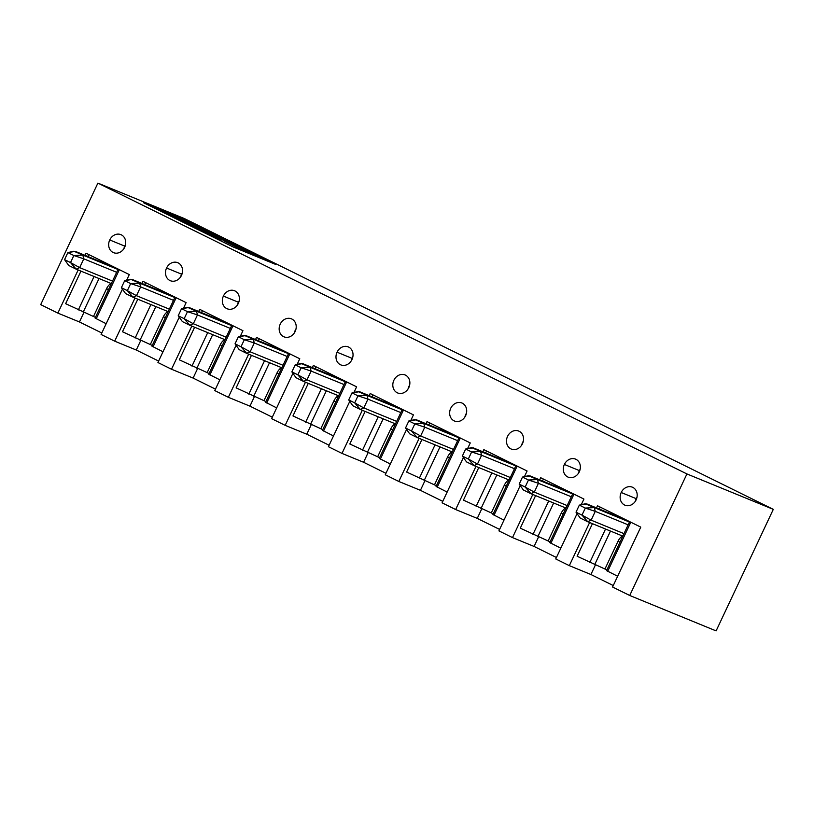 <?xml version="1.0" encoding="UTF-8"?>
<svg xmlns="http://www.w3.org/2000/svg" width="814" height="814" viewBox="0 0 814 814"><rect width="100%" height="100%" fill="white"/><g stroke="black" fill="none" stroke-linecap="round" stroke-linejoin="round"><path stroke-width="1.22" d="M116.483 268.254L75.356 251.384L67.867 252.584L73.881 251.221L82.814 255.067L83.801 258.821L79.66 267.623L76.18 269.159L68.722 265.476L64.55 259.625L70.523 262.576L73.84 255.525L67.867 252.584L64.55 259.625L68.722 265.476M76.455 269.271L111.355 283.587L76.18 269.159L70.523 262.576L79.66 267.623L112.525 281.095M116.667 272.293L83.801 258.821L73.84 255.525L82.814 255.067L118.997 269.912M173.321 296.316L132.183 279.446L124.695 280.647L130.708 279.283L139.642 283.13L140.639 286.874L136.487 295.686L133.008 297.222L125.549 293.539L121.388 287.688L127.35 290.639L130.667 283.587L124.695 280.647L121.388 287.688L125.549 293.539M173.494 300.356L140.639 286.874L130.667 283.587L139.642 283.13L175.834 297.975M133.008 297.222L127.35 290.639L136.487 295.686L169.353 309.157M230.148 324.379L189.011 307.509L181.532 308.709L187.535 307.346L196.469 311.192L197.466 314.937L193.325 323.748L189.835 325.285L182.387 321.601L178.215 315.751L184.178 318.691L187.495 311.65L181.532 308.709L178.215 315.751L182.387 321.601M190.11 325.397L225.01 339.703L189.835 325.285L184.178 318.691L193.325 323.748L226.18 337.22M230.321 328.408L197.466 314.937L187.495 311.65L196.469 311.192L232.662 326.027M286.976 352.442L245.838 335.572L238.36 336.762L244.363 335.409L253.296 339.255L254.294 342.999L250.152 351.801L246.673 353.347L239.214 349.664L235.043 343.813L241.005 346.754L244.322 339.713L238.36 336.762L235.043 343.813L239.214 349.664M246.947 353.459L281.837 367.765L246.673 353.347L241.005 346.754L250.152 351.801L283.007 365.283M287.159 356.471L254.294 342.999L244.322 339.713L253.296 339.255L289.489 354.09M343.803 380.494L302.676 363.634L295.187 364.825L301.19 363.471L310.134 367.307L311.121 371.062L306.98 379.863L303.5 381.4L296.042 377.716L291.87 371.876L297.843 374.816L301.16 367.775L295.187 364.825L291.87 371.876L296.042 377.716M303.775 381.512L338.675 395.828L303.5 381.4L297.843 374.816L306.98 379.863L339.845 393.345M343.986 384.534L311.121 371.062L301.16 367.775L310.134 367.307L346.316 382.153M400.641 408.557L359.503 391.687L352.014 392.887L358.028 391.524L366.961 395.37L367.959 399.125L363.807 407.926L360.327 409.462L352.869 405.779L348.707 399.928L354.67 402.879L357.987 395.828L352.014 392.887L348.707 399.928L352.869 405.779M360.602 409.574L395.502 423.891L360.327 409.462L354.67 402.879L363.807 407.926L396.672 421.398M400.814 412.596L367.959 399.125L357.987 395.828L366.961 395.37L403.154 410.215M457.468 436.619L416.33 419.749L408.852 420.95L414.855 419.586L423.789 423.433L424.786 427.177L420.645 435.989L417.155 437.525L409.696 433.842L405.535 427.991L411.497 430.942L414.814 423.891L408.852 420.95L405.535 427.991L409.696 433.842M452.33 451.953L417.155 437.525L411.497 430.942L420.645 435.989L453.5 449.46M457.641 440.659L424.786 427.177L414.814 423.891L423.789 423.433L459.981 438.278M514.295 464.682L473.158 447.812L465.679 449.013L471.682 447.649L480.616 451.495L481.613 455.24L477.472 464.051L473.992 465.588L466.534 461.904L462.362 456.054L468.325 459.004L471.642 451.953L465.679 449.013L462.362 456.054L466.534 461.904M474.135 465.649L468.325 459.004L477.472 464.051L510.327 477.523M514.479 468.711L481.613 455.24L471.642 451.953L480.616 451.495L516.809 466.33M571.123 492.745L529.995 475.875L522.507 477.065L528.51 475.712L537.454 479.558L538.441 483.302L534.299 492.114L530.82 493.65L523.361 489.967L519.19 484.116L525.162 487.057L528.469 480.016L522.507 477.065L519.19 484.116L523.361 489.967M530.962 493.711L525.162 487.057L534.299 492.114L567.165 505.586M571.306 496.774L538.441 483.302L528.469 480.016L537.454 479.558L573.636 494.393M627.96 520.797L586.823 503.937L579.334 505.128L585.347 503.774L594.281 507.61L595.278 511.365L591.127 520.166L587.647 521.703L580.189 518.019L576.017 512.179L581.99 515.12L585.307 508.078L579.334 505.128L576.017 512.179L580.189 518.019M587.789 521.774L581.99 515.12L591.127 520.166L623.992 533.648M628.133 524.837L595.278 511.365L585.307 508.078L594.281 507.61L630.463 522.456M294.403 332.834A9.737 8.313 112.3 0 1 295.991 328.968M295.146 331.502A9.737 8.313 -67.7 0 0 291.381 318.813A9.737 8.313 -67.7 0 0 279.996 324.674A9.737 8.313 -67.7 0 0 283.994 336.833A9.737 8.313 -67.7 0 0 295.146 331.502M349.715 401.485L328.429 446.713L342.002 453.408L362.301 410.276M369.18 395.655L370.187 393.518L413.441 414.875L410.795 420.502M406.542 429.548L385.256 474.766L398.829 481.471L419.129 438.339M426.007 423.718L427.014 421.581L470.268 442.938L467.623 448.565M463.37 457.6L442.083 502.828L455.657 509.533L475.956 466.402M482.844 451.77L483.842 449.643L527.096 471.001L524.45 476.628M520.197 485.663L498.921 530.891L512.494 537.596L532.794 494.464M539.672 479.833L540.669 477.706L583.933 499.063L581.277 504.69M577.034 513.726L555.748 558.953L569.322 565.649L589.621 522.517M596.499 507.895L597.507 505.769L640.76 527.126L612.576 587.016L629.731 595.482L686.924 473.941L97.894 183.099L40.7 304.639L57.855 313.105L78.154 269.973M85.032 255.352L86.04 253.215L129.294 274.572L126.648 280.199M122.395 289.245L101.109 334.462L114.682 341.168L134.982 298.036M141.86 283.414L142.867 281.278L186.121 302.635L183.476 308.262M179.222 317.297L157.936 362.525L171.51 369.23L191.809 326.099M198.687 311.467L199.695 309.34L242.948 330.698L240.303 336.324M236.05 345.36L214.774 390.588L228.347 397.293L248.636 354.161M255.525 339.53L256.522 337.403L299.776 358.76L297.13 364.387M292.877 373.423L271.601 418.65L285.175 425.346L305.474 382.214M312.352 367.592L313.349 365.466L356.613 386.823L353.958 392.45M351.974 359.564A9.737 8.313 112.3 0 1 340.822 364.896A9.737 8.313 112.3 0 1 337.057 352.197A9.737 8.313 112.3 0 1 348.209 346.876A9.737 8.313 112.3 0 1 351.974 359.564M238.309 303.449A9.737 8.313 112.3 0 1 227.157 308.771A9.737 8.313 112.3 0 1 223.392 296.082A9.737 8.313 112.3 0 1 234.554 290.751A9.737 8.313 112.3 0 1 238.309 303.449M124.654 247.324A9.737 8.313 112.3 0 1 113.502 252.655A9.737 8.313 112.3 0 1 109.737 239.957A9.737 8.313 112.3 0 1 120.889 234.636A9.737 8.313 112.3 0 1 124.654 247.324M181.481 275.386A9.737 8.313 112.3 0 1 170.33 280.708A9.737 8.313 112.3 0 1 166.565 268.02A9.737 8.313 112.3 0 1 177.717 262.688A9.737 8.313 112.3 0 1 181.481 275.386M465.628 415.689A9.737 8.313 112.3 0 1 454.477 421.011A9.737 8.313 112.3 0 1 450.712 408.323A9.737 8.313 112.3 0 1 461.874 402.991A9.737 8.313 112.3 0 1 465.628 415.689M408.801 387.627A9.737 8.313 112.3 0 1 397.649 392.959A9.737 8.313 112.3 0 1 393.884 380.26A9.737 8.313 112.3 0 1 405.036 374.939A9.737 8.313 112.3 0 1 408.801 387.627M636.121 499.867A9.737 8.313 112.3 0 1 624.969 505.199A9.737 8.313 112.3 0 1 621.204 492.501A9.737 8.313 112.3 0 1 632.356 487.179A9.737 8.313 112.3 0 1 636.121 499.867M579.293 471.805A9.737 8.313 112.3 0 1 568.141 477.136A9.737 8.313 112.3 0 1 564.377 464.448A9.737 8.313 112.3 0 1 575.529 459.116A9.737 8.313 112.3 0 1 579.293 471.805M507.549 436.385A9.737 8.313 112.3 0 1 518.701 431.054A9.737 8.313 112.3 0 1 522.69 443.223A9.737 8.313 112.3 0 1 511.304 449.074A9.737 8.313 112.3 0 1 507.549 436.385M342.002 453.408L363.593 462.271L368.05 452.798M379.599 457.692L349.796 443.996L365.12 411.436M371.998 396.805L372.914 394.871M613.268 585.541L590.913 574.511L569.322 565.649M556.44 557.488L534.086 546.448L512.494 537.596M499.613 529.426L477.258 518.386L455.657 509.533M442.775 501.363L420.431 490.323L398.829 481.471M385.948 473.3L363.593 462.271M329.121 445.238L306.766 434.208L285.175 425.346M272.293 417.185L249.939 406.145L228.347 397.293M215.456 389.123L193.111 378.083L171.51 369.23M158.628 361.06L136.274 350.02L114.682 341.168M101.801 332.997L79.446 321.968L57.855 313.105M686.924 473.941L773.3 509.361L716.106 630.901L629.731 595.482M420.431 490.323L424.877 480.86M436.426 485.755L406.624 472.059L421.947 439.489M428.825 424.867L429.741 422.924M477.258 518.386L481.715 508.913M493.253 513.817L463.451 500.122L478.774 467.551M485.653 452.93L486.569 450.987M534.086 546.448L538.542 536.975M550.081 541.87L520.278 528.184L535.602 495.614M542.49 480.993L543.396 479.049M590.913 574.511L595.37 565.038M606.918 569.932L577.116 556.237L592.439 523.677M599.318 509.055L600.233 507.112M773.3 509.361L184.269 218.518L97.894 183.099M233.242 247.018L143.742 202.828L185.989 220.156L275.488 264.347L233.242 247.018M79.446 321.968L83.903 312.495M95.442 317.389L65.639 303.693L80.962 271.133M87.851 256.502L88.767 254.568M136.274 350.02L140.73 340.557M152.279 345.451L122.476 331.756L137.8 299.186M144.678 284.564L145.594 282.621M193.111 378.083L197.568 368.61M209.106 373.514L179.304 359.819L194.627 327.248M201.506 312.627L202.421 310.683M249.939 406.145L254.395 396.672M265.934 401.567L236.131 387.871L251.455 355.311M258.333 340.69L259.249 338.746M306.766 434.208L311.223 424.735M322.761 429.629L292.959 415.934L308.282 383.374M315.171 368.752L316.076 366.809M521.723 445.085A9.737 8.313 112.3 0 1 522.568 442.541A9.737 8.313 112.3 0 1 523.31 441.208M578.551 473.138A9.737 8.313 112.3 0 1 579.395 470.604A9.737 8.313 112.3 0 1 580.138 469.271M635.378 501.2A9.737 8.313 112.3 0 1 636.222 498.667A9.737 8.313 112.3 0 1 636.965 497.334M408.058 388.96A9.737 8.313 112.3 0 1 408.913 386.426A9.737 8.313 112.3 0 1 409.646 385.093M464.896 417.022A9.737 8.313 112.3 0 1 465.74 414.479A9.737 8.313 112.3 0 1 466.483 413.146M180.739 276.719A9.737 8.313 112.3 0 1 181.593 274.176A9.737 8.313 112.3 0 1 182.326 272.843M123.911 248.657A9.737 8.313 112.3 0 1 124.756 246.123A9.737 8.313 112.3 0 1 125.498 244.78M237.576 304.782A9.737 8.313 112.3 0 1 238.421 302.238A9.737 8.313 112.3 0 1 239.163 300.905M351.231 360.897A9.737 8.313 112.3 0 1 352.075 358.363A9.737 8.313 112.3 0 1 352.818 357.031M390.323 464.011L379.263 458.394L401.811 410.47M362.474 450.254L378.215 416.799M385.093 402.177L385.592 401.129M403.49 409.971L380.372 459.096M402.543 410.836L403.418 409.93M385.856 401.261L386.742 402.859M447.151 492.073L436.09 486.457L458.648 438.532M419.302 478.317L435.042 444.861M441.921 430.24L442.419 429.192M460.317 438.024L437.199 487.159M459.371 438.888L460.256 437.993M442.694 429.324L443.579 430.921M503.978 520.136L492.928 514.509L515.476 466.595M476.129 506.379L491.87 472.924M498.758 458.302L499.247 457.254M517.144 466.086L494.027 515.221M516.198 466.951L517.083 466.056M499.521 457.387L500.407 458.974M560.815 548.188L549.755 542.572L572.303 494.658M532.956 534.442L548.707 500.986M555.586 486.365L556.074 485.307M573.982 494.149L550.854 543.274M573.036 495.014L573.911 494.118M556.349 485.439L557.234 487.037M617.643 576.251L606.583 570.634L629.13 522.72M589.794 562.505L605.535 529.049M612.413 514.417L612.911 513.369M630.809 522.212L607.692 571.336M629.863 523.076L630.738 522.181M613.176 513.502L614.061 515.099M156.298 209.025L161.111 210.999M178.062 217.959L180.311 218.874M106.176 323.707L95.116 318.091L117.664 270.167M78.317 309.951L94.068 276.495M100.946 261.874L101.445 260.826M119.343 269.668L96.225 318.793M118.396 270.533L119.271 269.627M101.709 260.958L102.595 262.556M163.004 351.77L151.943 346.154L174.491 298.229M135.155 338.014L150.895 304.558M157.774 289.937L158.272 288.889M176.17 297.721L153.052 346.856M175.224 298.585L176.099 297.69M158.537 289.021L159.422 290.618M219.831 379.823L208.771 374.206L231.329 326.292M191.982 366.076L207.723 332.621M214.601 317.999L215.1 316.951M232.997 325.783L209.88 374.918M232.051 326.648L232.936 325.753M215.374 317.084L216.259 318.671M276.658 407.885L265.608 402.269L288.156 354.355M248.809 394.139L264.55 360.683M271.438 346.062L271.927 345.004M289.825 353.846L266.707 402.971M288.878 354.711L289.764 353.815M272.202 345.136L273.087 346.733M333.496 435.948L322.436 430.331L344.983 382.407M305.637 422.201L321.388 388.746M328.266 374.114L328.764 373.066M346.662 381.908L323.545 431.033M345.716 382.773L346.591 381.878M329.029 373.199L329.914 374.796M392.653 429.945L390.71 428.988L377.655 456.735M390.71 428.988A7.794 4.05 -63.7 0 1 395.217 423.779M383.17 418.834L367.328 452.503M449.481 458.007L447.547 457.051L434.493 484.798M447.547 457.051A7.794 4.05 -63.7 0 1 452.045 451.841M439.998 446.896L424.165 480.565M506.308 486.07L504.375 485.113L491.32 512.861M504.375 485.113A7.794 4.05 -63.7 0 1 508.882 479.894M496.835 474.959L480.993 508.618M563.135 514.133L561.202 513.176L548.148 540.913M561.202 513.176A7.794 4.05 -63.7 0 1 565.71 507.956M553.662 503.021L537.82 536.68M619.973 542.195L618.029 541.239L604.975 568.976M618.029 541.239A7.794 4.05 -63.7 0 1 622.537 536.019M610.49 531.084L594.647 564.743M239.601 248.657L224.084 241.005L224.501 240.12L245.655 250.071L224.501 240.12M205.688 232.875L196.713 228.632M209.686 234.697L206.96 233.476M224.267 240.629L222.283 239.652M221.632 239.896L222.049 239.011L209.117 232.285L231.837 243.03L213.197 234.412L222.507 239.174L222.1 240.049L220.808 239.56M213.207 235.399L221.072 239.011L220.655 239.886L211.213 236.019L209.463 235.154L209.88 234.279L217.46 237.383L213.115 235.602M252.279 254.833L239.509 248.85L239.927 247.965L251.19 252.584L270.207 262.179M194.699 227.452L185.49 223.117M163.004 212.22L160.999 211.233L161.416 210.348L177.106 217.552L167.104 212.851L166.687 213.726L163.004 212.22L163.421 211.345L161.416 210.348M171.947 216.3L166.687 213.726M185.032 222.782L179.497 220.36L179.904 219.485L186.426 222.151M179.548 220.238L175.834 218.549L176.241 217.674L180.85 219.383L173.972 216.555L173.565 217.43L171.815 216.575L172.232 215.69L184.229 221.093M175.905 218.396L173.565 217.43M108.496 289.642L106.563 288.685L93.508 316.432M106.563 288.685A7.794 4.05 -63.7 0 1 111.07 283.476M99.023 278.53L83.181 312.2M165.334 317.704L163.39 316.748L150.336 344.495M163.39 316.748A7.794 4.05 -63.7 0 1 167.898 311.538M155.85 306.593L140.008 340.262M222.161 345.767L220.228 344.81L207.173 372.558M220.228 344.81A7.794 4.05 -63.7 0 1 224.735 339.591M212.688 334.656L196.846 368.315M278.988 373.829L277.055 372.873L264.001 400.61M277.055 372.873A7.794 4.05 -63.7 0 1 281.563 367.653M269.515 362.718L253.673 396.377M335.816 401.892L333.882 400.936L320.828 428.673M333.882 400.936A7.794 4.05 -63.7 0 1 338.39 395.716M326.343 390.781L310.5 424.44M187.22 222.375L193.325 224.633L193.03 225.254M193.325 224.633L191.361 224.511M191.565 224.084L187.383 222.019M198.372 227.798L193.264 225.366M193.427 225.01L185.297 221.55M185.511 221.093L180.26 218.976M180.443 218.59L185.602 220.197L190.038 222.812M189.835 223.423L190.242 222.537L187.637 221.754L202.981 229.202M202.645 228.622L215.832 235.256M215.883 235.144L198.504 227.513M190.975 224.338L181.654 220.34L181.237 221.225M181.654 220.34L179.904 219.485M186.437 222.141L177.635 218.356L177.228 219.241M177.635 218.356L176.241 217.674M173.972 216.555L172.232 215.69M184.32 220.879L191.036 224.196M177.676 218.783L178.093 217.898L177.106 217.552M167.104 212.851L163.421 211.345M191.575 225.112L192.389 225.193C199.745 228.592 199.674 228.5 192.145 224.949L192.084 225.071M192.389 225.193C199.745 228.592 199.674 228.5 192.145 224.949L190.557 224.633M190.741 224.237C197.558 227.187 205.576 231.441 195.106 226.567L196.001 227.075L195.584 227.961M199.796 229.68L200.213 228.795L187.596 223.158M184.951 222.955L185.897 222.232M193.915 226.089L187.423 223.036M251.139 254.019L251.546 253.144L246.357 251.007L245.94 251.892M246.357 251.007L242.44 249.206L242.023 250.091M242.44 249.206L239.927 247.965M270.289 262.016L258.944 257.56M259.015 257.387L254.243 255.036L253.999 255.535M254.243 255.036L251.546 253.144M221.072 239.011L211.63 235.134L211.213 236.019M211.63 235.134L209.88 234.279M210.826 235.134L211.233 234.249L197.13 227.757L207.336 232.682L206.929 233.557M195.584 228.225L196.001 227.34L197.13 227.757M201.709 229.823L201.129 229.477L200.722 230.362M175.102 216.565L168.142 213.278L175.855 216.839M198.972 228.663L205.26 231.705L198.921 228.785M203.561 230.566L209.208 233.282L203.561 230.566M239.265 247.171L230.128 242.765L239.265 247.171M133.282 297.334L168.183 311.64L133.15 297.283M417.429 437.637L452.33 451.943M474.267 465.7L509.157 480.006L474.124 465.649M531.094 493.762L565.995 508.068L530.952 493.711M587.922 521.815L622.822 536.131L587.779 521.764M579.395 470.604L564.377 464.448M636.222 498.667L621.204 492.501M181.593 274.176L166.565 268.02M124.756 246.123L109.737 239.957M238.421 302.238L223.392 296.082M352.075 358.363L337.057 352.197M169.627 214.102L169.22 214.977M212.505 234.422L212.139 235.205M116.422 268.223L75.224 251.323M173.25 296.286L132.051 279.385M230.077 324.338L188.879 307.448M286.915 352.401L245.706 335.51M343.742 380.464L302.533 363.573M400.569 408.526L359.371 391.626M457.397 436.589L416.198 419.688M514.234 464.641L473.026 447.751M571.062 492.704L529.853 475.814M627.889 520.767L586.691 503.876M202.727 229.782L203.144 228.907"/></g></svg>
